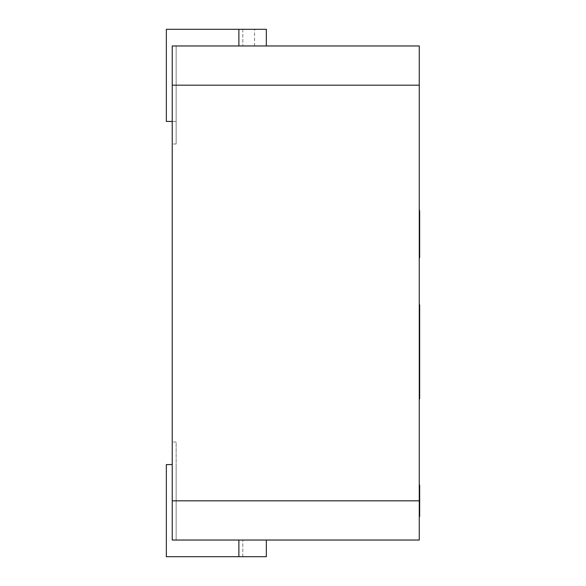 <?xml version="1.0" encoding="UTF-8"?>
<svg xmlns="http://www.w3.org/2000/svg" width="586" height="586" viewBox="0 0 586 586"><rect width="100%" height="100%" fill="white"/><g stroke="black" fill="none" stroke-linecap="round" stroke-linejoin="round"><path stroke-width="0.44" stroke-dasharray="2.93 2.2" d="M172.225 121.449L176.152 121.449L176.152 45.964L176.152 143.995L176.152 45.964L176.152 121.449L166.343 121.449L166.343 29.3L238.89 29.3L238.89 45.964L266.337 45.964L176.152 45.964L238.89 45.964L238.89 29.3L238.89 45.964M419.261 500.825L419.261 45.964L172.225 45.964L176.152 45.964L172.225 45.964L172.225 540.036L172.225 442.005L172.225 540.036L419.261 540.036L419.261 485.135L419.261 500.825L172.225 500.825M266.337 540.036L238.89 540.036L266.337 540.036L242.809 540.036L266.337 540.036L266.337 556.7L242.809 556.7L266.337 556.7L266.337 540.036L266.337 556.7L238.89 556.7L238.89 540.036M419.657 242.75L419.657 210.748L419.657 257.737L419.657 211.326L419.657 255.994L419.657 211.326L419.657 243.271L419.261 211.48L419.261 244.128L419.261 210.63M419.261 214.19L419.657 214.19L419.657 216.864L419.261 216.864L419.261 214.176L419.657 214.19L419.657 211.48L419.261 211.48L419.261 257.737L419.261 211.326L419.261 243.483L419.657 243.483L419.657 211.326L419.657 253.548L419.261 210.689L419.657 210.696L419.657 244.091L419.657 210.689L419.657 213.714L419.261 213.714L419.261 210.696L419.657 210.696L419.657 243.483L419.261 243.483L419.261 214.139L419.657 214.542L419.657 211.268L419.261 211.268L419.261 253.548L419.261 210.689L419.657 210.704L419.261 211.48L419.261 210.689L419.261 253.027M419.261 239.996L419.657 240.619L419.261 239.689L419.261 244.091L419.261 210.689L419.261 257.737L419.261 211.326L419.261 240.641L419.261 213.319L419.657 213.319L419.657 244.128L419.261 243.271L419.261 211.326L419.261 255.994L419.261 210.74L419.261 242.75M419.261 312.243L419.261 398.876L419.261 312.243L419.261 398.876L419.261 312.243L419.657 312.243L419.261 312.243L419.657 312.243L419.657 397.777L419.261 397.777L419.657 397.777L419.657 312.243L419.261 312.243L419.657 312.243L419.657 398.876L419.261 398.876L419.261 304.764L419.261 398.876L419.657 398.876L419.657 312.243M419.657 387.397L419.657 304.764L419.261 304.764L419.261 387.397L419.261 304.764L419.657 304.764L419.657 398.876L419.261 398.876L419.657 398.876L419.657 304.764L419.261 304.764L419.657 304.764L419.657 387.397L419.261 387.397M419.261 251.834L419.261 212.029L419.657 212.029L419.657 213.714L419.261 213.714M419.261 214.366L419.261 215.516M419.261 256.624L419.657 253.027M419.261 244.113L419.657 244.113L419.261 243.271M419.657 516.508L419.657 485.135M419.261 398.876L419.657 398.876L419.657 304.764L419.261 304.764M419.657 391.331L419.261 391.331M419.657 356.398L419.261 356.398M419.657 348.919L419.261 348.919M419.657 239.996L419.657 211.48L419.657 244.128L419.657 241.095L419.261 241.095L419.657 241.095L419.657 211.326L419.657 240.641L419.261 240.634L419.657 240.641L419.657 211.326L419.261 211.326L419.657 211.326L419.261 211.326L419.657 211.326L419.261 211.326L419.657 211.326L419.261 211.326L419.657 211.326L419.261 211.326L419.657 211.326L419.657 257.737L419.261 257.737M419.657 255.994L419.261 255.994L419.657 255.994M419.657 237.945L419.261 237.945M419.657 240.7L419.261 239.93L419.261 216.285L419.657 216.93L419.657 239.93L419.657 216.285L419.657 239.93L419.657 216.285L419.261 216.93L419.261 240.7L419.261 214.08L419.261 240.7L419.657 240.7L419.657 214.08L419.657 240.7L419.261 240.707L419.657 240.685L419.261 239.93L419.261 216.285L419.261 240.7M419.657 243.483L419.261 243.483L419.657 243.483M419.657 210.682L419.261 210.682L419.657 210.682L419.657 240.055L419.261 240.055L419.657 240.055L419.657 214.542L419.261 214.754L419.657 214.754L419.657 210.74L419.261 210.748M419.261 214.161L419.657 214.754L419.657 214.19M419.657 240.055L419.261 240.055M419.657 253.548L419.261 253.548L419.657 253.548M419.657 216.681L419.261 216.681M419.657 213.839L419.261 213.839M419.657 230.877L419.261 230.877M419.657 227.851L419.657 213.963L419.261 213.956L419.261 227.851L419.261 216.227L419.657 216.227L419.657 227.851L419.261 227.851M419.657 243.271L419.657 211.326L419.261 211.326M419.657 229.009L419.261 229.009C419.261 244.699 419.261 244.699 419.261 229.009C419.261 244.699 419.261 244.699 419.261 229.009C419.261 244.369 419.261 244.369 419.261 229.009C419.261 244.369 419.261 244.369 419.261 229.009L419.657 229.009C419.657 244.699 419.657 244.699 419.657 229.009C419.657 244.699 419.657 244.699 419.657 229.009L419.261 229.009L419.657 229.009C419.657 244.369 419.657 244.369 419.657 229.009C419.657 244.369 419.657 244.369 419.657 229.009M419.657 210.74L419.657 214.542M419.657 244.135L419.261 244.15L419.657 244.128L419.261 244.128L419.657 244.135L419.261 244.128L419.657 244.15L419.657 225.8L419.261 225.8M419.657 251.834L419.657 256.624M419.657 214.366L419.657 215.516M419.657 211.326L419.657 213.714M419.261 216.285L419.261 216.93L419.657 216.285L419.261 216.285M419.657 211.605L419.657 225.8M176.152 442.005L172.225 442.005L176.152 442.005L176.152 540.036L176.152 442.005M176.152 540.036L176.152 464.552L176.152 540.036M176.152 143.995L172.225 143.995L176.152 143.995M172.225 464.552L166.343 464.552L166.343 556.7L238.89 556.7M266.337 45.964L266.337 29.3L266.337 45.964L266.337 29.3L238.89 29.3M254.573 45.964L254.573 29.3M242.809 29.3L242.809 45.964L242.809 29.3M242.809 556.7L242.809 540.036L242.809 556.7M419.261 85.175L172.225 85.175M419.657 220.446L419.261 220.446M419.261 240.678L419.657 240.678M419.261 214.066L419.657 214.073M419.261 210.777L419.657 210.777M419.261 244.303L419.657 244.303M419.261 240.59L419.657 240.59M419.261 214.029L419.657 214.029L419.261 214.029M419.261 240.765L419.657 240.765L419.261 240.758M419.261 256.5L419.657 256.5M419.261 252.984L419.657 252.984M419.261 214.256L419.657 214.256"/><path stroke-width="0.88" d="M419.261 45.964L172.225 45.964L172.225 540.036L419.261 540.036L419.261 45.964M419.261 485.135L419.657 485.135L419.657 516.508L419.261 516.508M419.261 398.876L419.657 398.876L419.657 304.764L419.261 304.764M419.657 391.331L419.261 391.331M419.657 356.398L419.261 356.398M419.657 348.919L419.261 348.919M419.657 312.243L419.261 312.243M419.261 210.674L419.657 210.63M419.261 244.113L419.657 244.113L419.657 257.737L419.261 257.737M419.657 244.128L419.657 214.754L419.261 214.754M419.657 214.754L419.657 211.605L419.261 211.605M419.657 225.8L419.261 225.8M266.337 540.036L266.337 556.7L166.343 556.7L166.343 464.552L172.225 464.552M172.225 121.449L166.343 121.449L166.343 29.3L266.337 29.3L266.337 45.964M238.89 29.3L238.89 45.964M238.89 556.7L238.89 540.036M419.261 85.175L172.225 85.175M419.261 500.825L172.225 500.825M419.261 210.425L419.657 210.425M419.261 210.594L419.657 210.594"/></g></svg>
